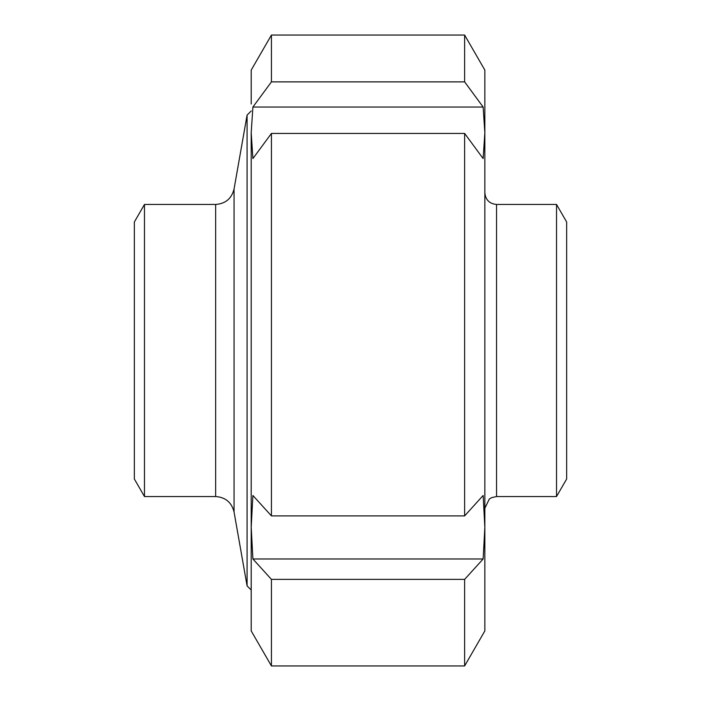 <?xml version="1.0" encoding="UTF-8"?>
<svg xmlns="http://www.w3.org/2000/svg" width="701" height="701" viewBox="0 0 701 701"><rect width="100%" height="100%" fill="white"/><g stroke="black" fill="none" stroke-linecap="round" stroke-linejoin="round"><path stroke-width="1.05" d="M234.055 511.993L234.055 189.007C231.645 198.602 225.503 203.746 215.645 204.455L215.645 496.545C225.503 497.246 231.645 502.398 234.055 511.993L247.085 585.905L247.085 115.095L251.195 110.995M144.476 496.545L134.355 479.02L134.355 221.98L144.476 204.455L144.476 496.545L215.645 496.545M144.476 204.455L215.645 204.455M234.055 189.007L247.085 115.095M271.427 81.886L464.623 81.886L483.147 107.034L484.855 132.804L483.147 158.575L464.623 133.427L271.427 133.427L252.903 158.575L251.195 132.804L252.903 107.034L271.427 81.886L271.427 35.05L251.195 70.1L251.195 104.037M251.195 132.804L251.195 630.9L271.427 665.95L464.623 665.95L464.623 579.385L271.427 579.385L271.427 665.95M252.903 107.034L483.147 107.034M271.427 579.385L252.903 558.977L251.195 527.222L252.903 495.476L271.427 515.892L464.623 515.892L483.147 495.476L484.855 527.222L484.855 630.9L464.623 665.95M271.427 35.05L464.623 35.05L484.855 70.1L484.855 527.222L483.147 558.977L464.623 579.385M464.623 35.05L464.623 81.886M271.427 133.427L271.427 515.892M464.623 133.427L464.623 515.892M483.147 558.977L252.903 558.977M484.855 527.222L484.855 531.595M484.855 192.775C485.548 199.873 489.447 203.763 496.545 204.455L556.524 204.455L556.524 496.545L496.545 496.545L496.545 204.455M556.524 496.545L566.645 479.02L566.645 221.98L556.524 204.455M247.085 585.905L251.195 590.005M496.545 496.545L491.567 497.657L489.307 499.051L484.855 508.225"/></g></svg>
